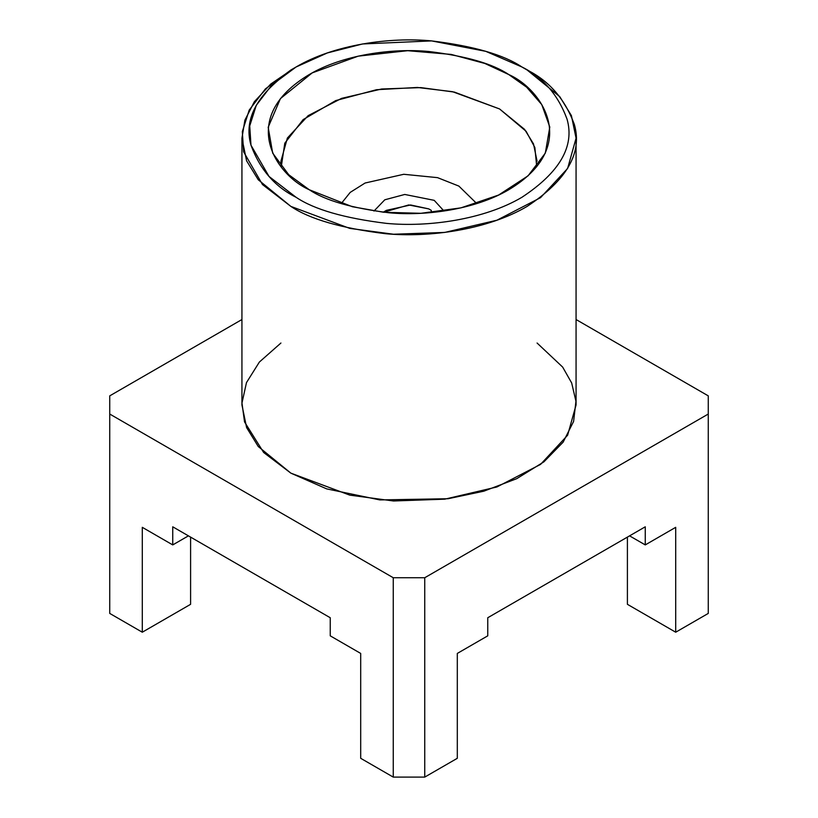 <?xml version="1.0" encoding="UTF-8"?>
<svg xmlns="http://www.w3.org/2000/svg" width="818" height="818" viewBox="0 0 818 818"><rect width="100%" height="100%" fill="white"/><g stroke="black" fill="none" stroke-linecap="round" stroke-linejoin="round"><path stroke-width="1.23" d="M458.878 186.095L476.761 203.58L458.878 186.095L437.548 177.649L403.765 174.285L365.104 183.017L350.216 192.383L341.239 203.58L350.216 192.383L365.104 183.017L403.765 174.285L437.548 177.649L458.878 186.095M373.99 211.044L384.787 199.797L404.767 194.459L434.205 200.338L444.01 211.044L434.205 200.338L404.767 194.459L384.787 199.797L373.99 211.044M431.291 210.359L428.724 208.887L408.724 204.95L383.55 212.251L386.423 210.349L410.585 204.97L428.724 208.887L431.291 210.359L431.239 212.568M537.078 161.238L533.51 143.907L524.573 129.367L499.563 108.947L454.399 92.097L420.871 87.608L381.607 89.009L341.597 98.364L308.151 115.655L287.384 138.037L280.922 161.238L281.269 166.719L284.797 143.181L303.171 119.581L335.748 100.583L376.515 89.714L417.384 87.454L452.518 91.688L499.563 108.947L526.117 131.309L534.849 147.485L536.731 166.719M309.245 189.735L352.394 206.739L383.683 212.261L420.861 213.304L460.912 207.874L498.612 195.042L528.05 175.839L545.309 153.14L549.798 127.046L541.761 104.592L526.628 87.178L508.755 74.55L484.849 63.467L451.229 54.428L407.681 50.696L358.223 56.145L312.2 72.894L280.441 98.6L268.181 127.271L272.691 153.14L288.713 174.694L309.245 189.735C276.055 175.205 236.77 117.956 309.245 74.55C342.711 54.765 392.221 47.976 428.949 51.514C466.148 56.084 492.743 63.763 508.755 74.55C541.945 89.08 581.23 146.32 508.755 189.735C475.289 209.51 425.779 216.3 389.051 212.772C351.852 208.191 325.257 200.512 309.245 189.735M296.116 66.974L290.871 70L265.421 88.886L249.173 110.123L242.322 131.667L243.621 151.841L262.517 184.582L290.871 206.402C309.828 219.173 341.331 228.263 385.37 233.682C428.867 237.864 487.497 229.827 527.129 206.402C566.782 180.236 582.539 152.956 574.379 124.561C564.993 99.131 549.236 80.941 527.129 70L521.884 66.964C503.765 54.775 473.663 46.084 431.577 40.9C390.012 36.902 333.989 44.591 296.116 66.964C258.222 91.974 243.171 118.037 250.973 145.175C259.94 169.469 274.991 186.852 296.116 197.312C314.235 209.51 344.337 218.202 386.423 223.375C427.988 227.373 484.011 219.694 521.884 197.312C559.778 172.312 574.829 146.238 567.027 119.101C558.06 94.806 543.009 77.424 521.884 66.964L521.884 66.974C543.009 77.424 558.06 94.806 567.027 119.101C574.829 146.238 559.778 172.312 521.884 197.312C484.011 219.694 427.988 227.373 386.423 223.375C344.337 218.202 314.235 209.51 296.116 197.312L269.03 176.453L250.973 145.175L249.735 125.89L256.279 105.307L271.811 85.021L296.116 66.974L327.374 52.935L362.517 43.968L431.577 40.9L485.759 51.33L521.884 66.964L527.129 70L559.747 96.636L571.404 115.594L576.066 138.201L567.62 168.467L540.545 197.659L496.915 220.216L444.736 232.424L393.519 234.234L349.777 228.396L290.871 206.402L258.253 179.766L246.596 160.809L241.934 138.201L244.889 120.164L254.337 101.729L270.717 84.08L293.55 68.487M645.259 526.802L487.753 617.743L645.259 526.802L645.259 544.911L645.259 526.802M330.247 617.743L172.741 526.802L330.247 617.743L330.247 635.842L330.247 617.743M109.735 395.861L241.934 319.531L109.735 395.861L109.735 613.418L142.291 632.212L142.291 527.324L172.741 544.911L172.741 526.802L172.741 544.911L188.416 535.862L172.741 544.911L142.291 527.324L142.291 632.212L109.735 613.418L109.735 395.861M576.066 319.531L708.265 395.861L576.066 319.531M629.584 535.862L645.259 544.911L675.709 527.324L675.709 632.212L708.265 613.418L708.265 414.041L424.746 577.733L424.746 777.1L457.303 758.306L457.303 653.429L487.753 635.842L487.753 617.743L487.753 635.842L457.303 653.429L457.303 758.306L424.746 777.1L424.746 577.733L708.265 414.041L708.265 395.861L708.265 613.418L675.709 632.212L627.406 604.318L627.406 537.109L627.406 604.318L675.709 632.212L675.709 527.324L645.259 544.911L629.584 535.862M393.254 577.733L109.735 414.041L393.254 577.733L424.746 577.733L393.254 577.733L393.254 777.1L393.254 577.733M330.247 635.842L360.697 653.429L360.697 758.306L393.254 777.1L424.746 777.1L393.254 777.1L360.697 758.306L360.697 653.429L330.247 635.842M190.594 604.318L142.291 632.212L190.594 604.318L190.594 537.109L190.594 604.318M537.078 343.028L562.651 367.077L571.67 382.967L575.944 401.301L573.602 421.434L563.132 442.16L543.909 461.843L516.741 478.663L483.796 491.199L448.1 498.724L379.838 499.921L326.709 488.888L290.871 473.152L263.662 452.507L244.541 421.924L241.975 403.029L246.474 382.619L259.378 362.047L280.922 343.028M241.934 138.201L241.934 404.951L246.596 427.558L258.253 446.516L290.871 473.152L349.777 495.135L393.519 500.984L444.736 499.174L496.915 486.966L540.545 464.409L567.62 435.217L576.066 404.951L576.066 138.201M527.129 70L521.884 66.974M386.423 210.349L383.795 211.862"/></g></svg>
